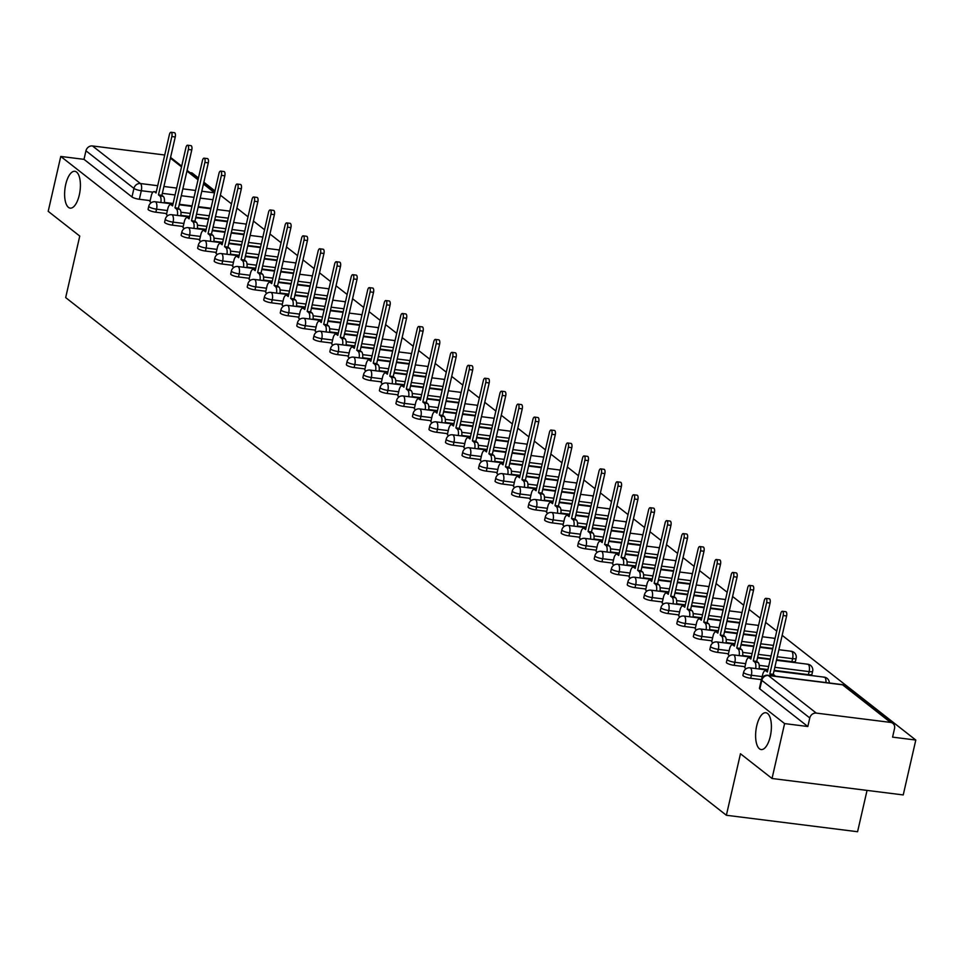 <?xml version="1.0" encoding="UTF-8"?>
<svg xmlns="http://www.w3.org/2000/svg" width="964" height="964" viewBox="0 0 964 964"><rect width="100%" height="100%" fill="white"/><g stroke="black" fill="none" stroke-linecap="round" stroke-linejoin="round"><path stroke-width="1.45" d="M756.728 725.832A18.557 7.604 97.2 0 1 765.814 712.733A18.557 7.604 97.2 0 1 770.284 736.448A18.557 7.604 97.2 0 1 761.199 749.558A18.557 7.604 97.2 0 1 756.728 725.832M65.733 184.401A18.557 7.604 97.2 0 1 74.818 171.303A18.557 7.604 97.2 0 1 79.289 195.029A18.557 7.604 97.2 0 1 70.203 208.128A18.557 7.604 97.2 0 1 65.733 184.401M742.919 675.33A5.796 1.265 12.9 0 0 743.316 675.969A5.796 1.265 12.9 0 0 750.691 678.282L751.378 675.246A5.796 1.265 -167.1 0 1 744.015 672.932A5.796 1.265 -167.1 0 1 743.606 672.294L742.919 675.33M726.386 662.376A5.796 1.265 12.9 0 0 726.796 663.015A5.796 1.265 12.9 0 0 734.158 665.341L734.857 662.304A5.796 1.265 -167.1 0 1 727.495 659.979A5.796 1.265 -167.1 0 1 727.085 659.352L726.386 662.376M709.866 649.435A5.796 1.265 12.9 0 0 710.275 650.073A5.796 1.265 12.9 0 0 717.638 652.387L718.337 649.35A5.796 1.265 -167.1 0 1 710.974 647.037A5.796 1.265 -167.1 0 1 710.564 646.398L709.866 649.435M693.345 636.493A5.796 1.265 12.9 0 0 693.755 637.12A5.796 1.265 12.9 0 0 701.117 639.445L701.816 636.409A5.796 1.265 -167.1 0 1 694.442 634.095A5.796 1.265 -167.1 0 1 694.044 633.456L693.345 636.493M676.824 623.539A5.796 1.265 12.9 0 0 677.222 624.178A5.796 1.265 12.9 0 0 684.597 626.492L685.284 623.467A5.796 1.265 -167.1 0 1 677.921 621.141A5.796 1.265 -167.1 0 1 677.523 620.503L676.824 623.539M660.304 610.598A5.796 1.265 12.9 0 0 660.702 611.236A5.796 1.265 12.9 0 0 668.076 613.55L668.763 610.513A5.796 1.265 -167.1 0 1 661.4 608.2A5.796 1.265 -167.1 0 1 660.991 607.561L660.304 610.598M643.783 597.644A5.796 1.265 12.9 0 0 644.181 598.283A5.796 1.265 12.9 0 0 651.544 600.608L652.242 597.572A5.796 1.265 -167.1 0 1 644.88 595.246A5.796 1.265 -167.1 0 1 644.47 594.619L643.783 597.644M627.251 584.702A5.796 1.265 12.9 0 0 627.66 585.341A5.796 1.265 12.9 0 0 635.023 587.654L635.722 584.618A5.796 1.265 -167.1 0 1 628.359 582.304A5.796 1.265 -167.1 0 1 627.95 581.666L627.251 584.702M610.73 571.76A5.796 1.265 12.9 0 0 611.14 572.387A5.796 1.265 12.9 0 0 618.502 574.713L619.201 571.676A5.796 1.265 -167.1 0 1 611.827 569.363A5.796 1.265 -167.1 0 1 611.429 568.724L610.73 571.76M594.21 558.807A5.796 1.265 12.9 0 0 594.619 559.445A5.796 1.265 12.9 0 0 601.982 561.759L602.681 558.734A5.796 1.265 -167.1 0 1 595.306 556.409A5.796 1.265 -167.1 0 1 594.909 555.77L594.21 558.807M577.689 545.865A5.796 1.265 12.9 0 0 578.087 546.504A5.796 1.265 12.9 0 0 585.461 548.817L586.148 545.781A5.796 1.265 -167.1 0 1 578.786 543.467A5.796 1.265 -167.1 0 1 578.376 542.828L577.689 545.865M561.168 532.923A5.796 1.265 12.9 0 0 561.566 533.55A5.796 1.265 12.9 0 0 568.929 535.876L569.628 532.839A5.796 1.265 -167.1 0 1 562.265 530.525A5.796 1.265 -167.1 0 1 561.855 529.887L561.168 532.923M544.636 519.97A5.796 1.265 12.9 0 0 545.046 520.608A5.796 1.265 12.9 0 0 552.408 522.922L553.107 519.885A5.796 1.265 -167.1 0 1 545.745 517.572A5.796 1.265 -167.1 0 1 545.335 516.933L544.636 519.97M528.115 507.028A5.796 1.265 12.9 0 0 528.525 507.667A5.796 1.265 12.9 0 0 535.888 509.98L536.587 506.944A5.796 1.265 -167.1 0 1 529.212 504.63A5.796 1.265 -167.1 0 1 528.814 503.991L528.115 507.028M511.595 494.074A5.796 1.265 12.9 0 0 512.005 494.713A5.796 1.265 12.9 0 0 519.367 497.038L520.066 494.002A5.796 1.265 -167.1 0 1 512.691 491.676A5.796 1.265 -167.1 0 1 512.294 491.05L511.595 494.074M495.074 481.132A5.796 1.265 12.9 0 0 495.472 481.771A5.796 1.265 12.9 0 0 502.847 484.085L503.533 481.048A5.796 1.265 -167.1 0 1 496.171 478.734A5.796 1.265 -167.1 0 1 495.773 478.096L495.074 481.132M478.554 468.191A5.796 1.265 12.9 0 0 478.951 468.817A5.796 1.265 12.9 0 0 486.326 471.143L487.013 468.106A5.796 1.265 -167.1 0 1 479.65 465.793A5.796 1.265 -167.1 0 1 479.241 465.154L478.554 468.191M462.021 455.237A5.796 1.265 12.9 0 0 462.431 455.876A5.796 1.265 12.9 0 0 469.793 458.189L470.492 455.165A5.796 1.265 -167.1 0 1 463.13 452.839A5.796 1.265 -167.1 0 1 462.72 452.2L462.021 455.237M445.501 442.295A5.796 1.265 12.9 0 0 445.91 442.934A5.796 1.265 12.9 0 0 453.273 445.248L453.972 442.211A5.796 1.265 -167.1 0 1 446.609 439.897A5.796 1.265 -167.1 0 1 446.199 439.259L445.501 442.295M428.98 429.342A5.796 1.265 12.9 0 0 429.39 429.98A5.796 1.265 12.9 0 0 436.752 432.306L437.451 429.269A5.796 1.265 -167.1 0 1 430.077 426.944A5.796 1.265 -167.1 0 1 429.679 426.317L428.98 429.342M412.459 416.4A5.796 1.265 12.9 0 0 412.857 417.038A5.796 1.265 12.9 0 0 420.232 419.352L420.919 416.315A5.796 1.265 -167.1 0 1 413.556 414.002A5.796 1.265 -167.1 0 1 413.158 413.363L412.459 416.4M395.939 403.458A5.796 1.265 12.9 0 0 396.337 404.085A5.796 1.265 12.9 0 0 403.711 406.41L404.398 403.374A5.796 1.265 -167.1 0 1 397.035 401.06A5.796 1.265 -167.1 0 1 396.626 400.422L395.939 403.458M379.418 390.504A5.796 1.265 12.9 0 0 379.816 391.143A5.796 1.265 12.9 0 0 387.179 393.457L387.877 390.432A5.796 1.265 -167.1 0 1 380.515 388.106A5.796 1.265 -167.1 0 1 380.105 387.468L379.418 390.504M362.886 377.563A5.796 1.265 12.9 0 0 363.295 378.201A5.796 1.265 12.9 0 0 370.658 380.515L371.357 377.478A5.796 1.265 -167.1 0 1 363.994 375.165A5.796 1.265 -167.1 0 1 363.585 374.526L362.886 377.563M346.365 364.621A5.796 1.265 12.9 0 0 346.775 365.248A5.796 1.265 12.9 0 0 354.137 367.573L354.836 364.537A5.796 1.265 -167.1 0 1 347.462 362.211A5.796 1.265 -167.1 0 1 347.064 361.584L346.365 364.621M329.845 351.667A5.796 1.265 12.9 0 0 330.254 352.306A5.796 1.265 12.9 0 0 337.617 354.619L338.316 351.583A5.796 1.265 -167.1 0 1 330.941 349.269A5.796 1.265 -167.1 0 1 330.544 348.631L329.845 351.667M313.324 338.726A5.796 1.265 12.9 0 0 313.722 339.364A5.796 1.265 12.9 0 0 321.096 341.678L321.783 338.641A5.796 1.265 -167.1 0 1 314.421 336.328A5.796 1.265 -167.1 0 1 314.011 335.689L313.324 338.726M296.804 325.772A5.796 1.265 12.9 0 0 297.201 326.41A5.796 1.265 12.9 0 0 304.564 328.736L305.263 325.699A5.796 1.265 -167.1 0 1 297.9 323.374A5.796 1.265 -167.1 0 1 297.49 322.747L296.804 325.772M280.271 312.83A5.796 1.265 12.9 0 0 280.681 313.469A5.796 1.265 12.9 0 0 288.043 315.782L288.742 312.746A5.796 1.265 -167.1 0 1 281.38 310.432A5.796 1.265 -167.1 0 1 280.97 309.793L280.271 312.83M263.75 299.888A5.796 1.265 12.9 0 0 264.16 300.515A5.796 1.265 12.9 0 0 271.523 302.841L272.222 299.804A5.796 1.265 -167.1 0 1 264.847 297.49A5.796 1.265 -167.1 0 1 264.449 296.852L263.75 299.888M247.23 286.935A5.796 1.265 12.9 0 0 247.64 287.573A5.796 1.265 12.9 0 0 255.002 289.887L255.701 286.862A5.796 1.265 -167.1 0 1 248.326 284.537A5.796 1.265 -167.1 0 1 247.929 283.898L247.23 286.935M230.709 273.993A5.796 1.265 12.9 0 0 231.107 274.632A5.796 1.265 12.9 0 0 238.482 276.945L239.168 273.909A5.796 1.265 -167.1 0 1 231.806 271.595A5.796 1.265 -167.1 0 1 231.408 270.956L230.709 273.993M214.189 261.039A5.796 1.265 12.9 0 0 214.586 261.678A5.796 1.265 12.9 0 0 221.961 264.003L222.648 260.967A5.796 1.265 -167.1 0 1 215.285 258.641A5.796 1.265 -167.1 0 1 214.876 258.015L214.189 261.039M197.656 248.097A5.796 1.265 12.9 0 0 198.066 248.736A5.796 1.265 12.9 0 0 205.428 251.05L206.127 248.013A5.796 1.265 -167.1 0 1 198.765 245.7A5.796 1.265 -167.1 0 1 198.355 245.061L197.656 248.097M181.136 235.156A5.796 1.265 12.9 0 0 181.545 235.782A5.796 1.265 12.9 0 0 188.908 238.108L189.607 235.071A5.796 1.265 -167.1 0 1 182.244 232.758A5.796 1.265 -167.1 0 1 181.835 232.119L181.136 235.156M164.615 222.202A5.796 1.265 12.9 0 0 165.025 222.841A5.796 1.265 12.9 0 0 172.387 225.154L173.086 222.13A5.796 1.265 -167.1 0 1 165.712 219.804A5.796 1.265 -167.1 0 1 165.314 219.165L164.615 222.202M148.095 209.26A5.796 1.265 12.9 0 0 148.492 209.899A5.796 1.265 12.9 0 0 155.867 212.213L156.554 209.176A5.796 1.265 -167.1 0 1 149.191 206.862A5.796 1.265 -167.1 0 1 148.793 206.224L148.095 209.26M772.031 778.49L740.46 753.752L726.374 815.267L65.672 297.587L79.759 236.072L48.2 211.333L60.768 156.445L784.6 723.59L772.031 778.49L903.232 794.939L915.8 740.051L782.166 635.336M776.743 631.095L765.633 622.395M760.222 618.153L749.112 609.441M743.702 605.199L732.592 596.499M727.181 592.258L716.071 583.557M710.661 579.316L699.551 570.604M694.14 566.362L683.018 557.662M677.608 553.42L666.498 544.708M661.087 540.479L649.977 531.767M644.567 527.525L633.456 518.825M628.046 514.583L616.936 505.871M611.525 501.629L600.403 492.929M594.993 488.688L583.883 479.976M578.472 475.746L567.362 467.034M561.952 462.792L550.842 454.092M545.431 449.851L534.321 441.138M528.911 436.897L517.801 428.197M512.378 423.955L501.268 415.255M495.858 411.013L484.747 402.301M479.337 398.06L468.227 389.36M462.816 385.118L451.706 376.406M446.296 372.176L435.186 363.464M429.775 359.223L418.653 350.522M413.243 346.281L402.133 337.569M396.722 333.327L385.612 324.627M380.202 320.385L369.092 311.673M363.681 307.444L352.571 298.732M347.161 294.49L336.038 285.79M330.628 281.548L319.518 272.836M314.107 268.595L302.997 259.894M297.587 255.653L286.477 246.953M281.066 242.711L269.956 233.999M264.546 229.757L253.436 221.057M248.013 216.816L236.903 208.103M231.493 203.862L220.382 195.162M214.972 190.92L203.862 182.22M198.451 177.978L191.969 172.905L190.029 172.652M867.046 790.408L857.574 831.727L726.374 815.267M915.8 740.051L892.58 737.135L894.532 728.591A5.796 5.133 128.1 0 0 892.869 723.361A5.796 5.133 128.1 0 0 890.555 722.41L816.291 713.095A5.796 5.133 128.1 0 0 809.784 717.951L761.801 680.355A5.796 1.265 -167.1 0 1 761.391 679.716L759.439 688.272A5.796 1.265 -167.1 0 0 759.837 688.911L761.801 680.355A5.796 5.133 128.1 0 1 768.308 675.499L816.291 713.095M784.6 723.59L807.82 726.507L809.784 717.951M211.008 208.26L198.259 206.657M192.065 205.886L179.316 204.284M173.11 203.5L164.338 202.404M150.167 200.62L139.346 199.271L141.298 190.715A5.796 1.265 -167.1 0 1 133.936 188.402L85.953 150.806A5.796 5.133 -51.9 0 1 92.46 145.95L164.736 155.011M85.953 150.806L84.001 159.349L60.768 156.445M166.483 214.454L167.736 215.647M183.003 227.396L184.257 228.589M199.536 240.349L200.789 241.542M216.057 253.291L217.31 254.484M232.577 266.233L233.83 267.426M249.098 279.186L250.351 280.379M265.618 292.128L266.871 293.321M282.151 305.082L283.404 306.275M298.671 318.024L299.925 319.217M315.192 330.965L316.445 332.158M331.712 343.919L332.966 345.112M348.233 356.861L349.486 358.054M364.754 369.802L366.007 371.007M381.286 382.756L382.539 383.949M397.807 395.698L399.06 396.891M414.327 408.652L415.58 409.845M430.848 421.593L432.101 422.786M447.368 434.535L448.622 435.728M463.901 447.489L465.154 448.682M480.421 460.431L481.675 461.623M496.942 473.384L498.195 474.577M513.463 486.326L514.716 487.519M529.983 499.268L531.236 500.461M546.516 512.221L547.769 513.414M563.036 525.163L564.289 526.356M579.557 538.105L580.81 539.31M596.077 551.059L597.331 552.252M612.598 564L613.851 565.193M629.118 576.954L630.372 578.147M645.651 589.896L646.904 591.089M662.172 602.837L663.425 604.042M678.692 615.791L679.945 616.984M695.213 628.733L696.466 629.926M711.733 641.687L712.986 642.88M728.266 654.628L729.519 655.821M744.786 667.57L746.04 668.763M761.415 679.632L750.691 678.282M808.422 674.655L809.121 671.619A5.796 1.265 -167.1 0 0 812.652 671.257L811.953 674.282A5.796 1.265 12.9 0 1 808.422 674.655L774.14 670.354M767.934 669.57L759.15 668.474M744.991 666.69L734.158 665.341M791.902 661.702L792.589 658.665A5.796 1.265 -167.1 0 0 796.131 658.304L795.433 661.34A5.796 1.265 12.9 0 1 791.902 661.702L776.562 659.786M770.356 659.002L757.62 657.4M751.414 656.629L742.629 655.52M728.459 653.749L717.638 652.387M772.779 648.435L760.042 646.832M753.836 646.061L741.099 644.458M734.893 643.675L726.109 642.578M711.938 640.795L701.117 639.445M756.258 635.481L743.521 633.89M737.315 633.107L724.579 631.516M718.373 630.733L709.588 629.637M695.418 627.853L684.597 626.492M739.737 622.539L726.989 620.937M720.795 620.165L708.046 618.563M701.84 617.791L693.068 616.683M678.897 614.912L668.076 613.55M723.205 609.597L710.468 607.995M704.262 607.212L691.525 605.621M685.32 604.838L676.535 603.741M662.376 601.958L651.544 600.608M706.684 596.644L693.947 595.053M687.742 594.27L675.005 592.667M668.799 591.896L660.015 590.787M645.844 589.016L635.023 587.654M690.164 583.702L677.427 582.099M671.221 581.328L658.484 579.726M652.279 578.942L643.494 577.846M629.323 576.074L618.502 574.713M673.643 570.76L660.906 569.158M654.701 568.374L641.964 566.784M635.758 566.001L626.974 564.904M612.803 563.121L601.982 561.759M657.123 557.807L644.374 556.216M638.18 555.433L625.431 553.83M619.237 553.059L610.453 551.95M596.282 550.179L585.461 548.817M640.59 544.865L627.853 543.262M621.647 542.491L608.911 540.888M602.705 540.105L593.92 539.009M579.762 537.225L568.929 535.876M624.07 531.911L611.333 530.321M605.127 529.537L592.39 527.947M586.184 527.163L577.4 526.055M563.229 524.283L552.408 522.922M607.549 518.969L594.812 517.367M588.606 516.596L575.87 514.993M569.664 514.222L560.879 513.113M546.709 511.342L535.888 509.98M591.028 506.028L578.292 504.425M572.086 503.642L559.349 502.051M553.143 501.268L544.359 500.171M530.188 498.388L519.367 497.038M574.508 493.074L561.771 491.483M555.565 490.7L542.816 489.097M536.623 488.326L527.838 487.218M513.667 485.446L502.847 484.085M557.987 480.132L545.238 478.53M539.033 477.758L526.296 476.156M520.09 475.373L511.306 474.276M497.147 472.493L486.326 471.143M541.455 467.178L528.718 465.588M522.512 464.805L509.775 463.214M503.57 462.431L494.785 461.334M480.626 459.551L469.793 458.189M524.934 454.237L512.197 452.634M505.992 451.863L493.255 450.26M487.049 449.489L478.264 448.381M464.094 446.609L453.273 445.248M508.414 441.295L495.677 439.692M489.471 438.909L476.734 437.319M470.528 436.535L461.744 435.439M447.573 433.655L436.752 432.306M491.893 428.341L479.156 426.751M472.95 425.968L460.202 424.365M454.008 423.594L445.223 422.485M431.053 420.714L420.232 419.352M475.373 415.4L462.624 413.797M456.43 413.026L443.681 411.423M437.475 410.64L428.703 409.543M414.532 407.772L403.711 406.41M458.84 402.458L446.103 400.855M439.897 400.072L427.16 398.481M420.955 397.698L412.17 396.602M398.012 394.818L387.179 393.457M442.319 389.504L429.583 387.902M423.377 387.13L410.64 385.528M404.434 384.757L395.65 383.648M381.479 381.877L370.658 380.515M425.799 376.562L413.062 374.96M406.856 374.189L394.119 372.586M387.914 371.803L379.129 370.706M364.958 368.923L354.137 367.573M409.278 363.609L396.541 362.018M390.336 361.235L377.599 359.644M371.393 358.861L362.609 357.752M348.438 355.981L337.617 354.619M392.758 350.667L380.009 349.064M373.815 348.293L361.066 346.691M354.873 345.919L346.088 344.811M331.917 343.039L321.096 341.678M376.225 337.725L363.488 336.123M357.283 335.339L344.546 333.749M338.34 332.966L329.555 331.869M315.397 330.086L304.564 328.736M359.705 324.772L346.968 323.181M340.762 322.398L328.025 320.795M321.819 320.024L313.035 318.915M298.864 317.144L288.043 315.782M343.184 311.83L330.447 310.227M324.241 309.456L311.505 307.853M305.299 307.07L296.514 305.974M282.344 304.19L271.523 302.841M326.663 298.876L313.927 297.286M307.721 296.502L294.984 294.912M288.778 294.128L279.994 293.032M265.823 291.248L255.002 289.887M310.143 285.934L297.406 284.332M291.2 283.561L278.451 281.958M272.258 281.187L263.473 280.078M249.302 278.307L238.482 276.945M293.622 272.993L280.873 271.39M274.668 270.607L261.931 269.016M255.725 268.233L246.941 267.136M232.782 265.353L221.961 264.003M277.09 260.039L264.353 258.448M258.147 257.665L245.41 256.062M239.205 255.291L230.42 254.183M216.261 252.411L205.428 251.05M260.569 247.097L247.832 245.495M241.627 244.723L228.89 243.121M222.684 242.338L213.9 241.241M199.729 239.47L188.908 238.108M244.049 234.144L231.312 232.553M225.106 231.77L212.369 230.179M206.163 229.396L197.379 228.299M183.208 226.516L172.387 225.154M227.528 221.202L214.791 219.599M208.585 218.828L195.837 217.225M189.643 216.454L180.858 215.346M166.688 213.574L155.867 212.213M149.962 201.5L151.215 202.705M807.82 726.507L759.837 688.911M84.001 159.349L131.972 196.945A5.796 1.265 12.9 0 0 139.346 199.271M160.843 202.476A5.796 2.374 -82.8 0 0 159.855 195.957L158.482 194.873L161.892 195.306L163.265 196.379A5.796 2.374 97.2 0 1 164.254 202.91M158.482 194.873L171.833 136.539A3.338 1.362 -82.8 0 0 171.038 132.273L174.448 132.695A3.338 1.362 97.2 0 1 175.255 136.96L161.892 195.306M171.038 132.273A3.338 1.362 -82.8 0 0 169.399 134.623L156.035 192.969L154.662 191.884A5.796 2.374 -82.8 0 0 154.12 191.655A5.796 2.374 -82.8 0 0 151.288 195.752L149.926 201.681M177.364 215.43A5.796 2.374 -82.8 0 0 176.376 208.899L175.002 207.826L178.412 208.248L179.786 209.333A5.796 2.374 97.2 0 1 180.774 215.852M175.002 207.826L188.366 149.48A3.338 1.362 -82.8 0 0 187.558 145.215L190.968 145.648A3.338 1.362 97.2 0 1 191.776 149.914L178.412 208.248M187.558 145.215A3.338 1.362 -82.8 0 0 185.932 147.576L172.568 205.91L171.182 204.838A5.796 2.374 -82.8 0 0 170.64 204.597A5.796 2.374 -82.8 0 0 167.808 208.694L166.447 214.635M193.885 228.372A5.796 2.374 -82.8 0 0 192.896 221.853L191.523 220.768L194.933 221.202L196.307 222.274A5.796 2.374 97.2 0 1 197.295 228.793M191.523 220.768L204.886 162.422A3.338 1.362 -82.8 0 0 204.079 158.168L207.489 158.59A3.338 1.362 97.2 0 1 208.296 162.856L194.933 221.202M204.079 158.168A3.338 1.362 -82.8 0 0 202.452 160.518L189.089 218.864L187.715 217.78A5.796 2.374 -82.8 0 0 187.173 217.551A5.796 2.374 -82.8 0 0 184.329 221.636L182.967 227.576M210.405 241.313A5.796 2.374 -82.8 0 0 209.417 234.794L208.043 233.722L211.453 234.144L212.839 235.228A5.796 2.374 97.2 0 1 213.815 241.747M208.043 233.722L221.407 175.376A3.338 1.362 -82.8 0 0 220.599 171.11L224.022 171.544A3.338 1.362 97.2 0 1 224.817 175.797L211.453 234.144M220.599 171.11A3.338 1.362 -82.8 0 0 218.973 173.46L205.609 231.806L204.235 230.733A5.796 2.374 -82.8 0 0 203.693 230.492A5.796 2.374 -82.8 0 0 200.849 234.589L199.488 240.53M226.938 254.267A5.796 2.374 -82.8 0 0 225.95 247.736L224.564 246.663L227.974 247.085L229.36 248.17A5.796 2.374 97.2 0 1 230.348 254.689M224.564 246.663L237.927 188.317A3.338 1.362 -82.8 0 0 237.132 184.052L240.542 184.486A3.338 1.362 97.2 0 1 241.337 188.751L227.974 247.085M237.132 184.052A3.338 1.362 -82.8 0 0 235.493 186.413L222.13 244.748L220.756 243.675A5.796 2.374 -82.8 0 0 220.214 243.434A5.796 2.374 -82.8 0 0 217.37 247.531L216.008 253.472M243.458 267.209A5.796 2.374 -82.8 0 0 242.47 260.69L241.096 259.605L244.507 260.039L245.88 261.111A5.796 2.374 97.2 0 1 246.868 267.643M241.096 259.605L254.448 201.271A3.338 1.362 -82.8 0 0 253.653 197.005L257.063 197.427A3.338 1.362 97.2 0 1 257.87 201.693L244.507 260.039M253.653 197.005A3.338 1.362 -82.8 0 0 252.014 199.355L238.65 257.701L237.277 256.617A5.796 2.374 -82.8 0 0 236.734 256.388A5.796 2.374 -82.8 0 0 233.891 260.473L232.541 266.413M259.979 280.15A5.796 2.374 -82.8 0 0 258.991 273.631L257.617 272.559L261.027 272.981L262.401 274.065A5.796 2.374 97.2 0 1 263.389 280.584M257.617 272.559L270.98 214.213A3.338 1.362 -82.8 0 0 270.173 209.947L273.583 210.381A3.338 1.362 97.2 0 1 274.391 214.635L261.027 272.981M270.173 209.947A3.338 1.362 -82.8 0 0 268.534 212.309L255.183 270.643L253.797 269.571A5.796 2.374 -82.8 0 0 253.255 269.33A5.796 2.374 -82.8 0 0 250.423 273.427L249.061 279.367M276.499 293.104A5.796 2.374 -82.8 0 0 275.511 286.585L274.137 285.501L277.548 285.934L278.921 287.007A5.796 2.374 97.2 0 1 279.909 293.526M274.137 285.501L287.501 227.155A3.338 1.362 -82.8 0 0 286.694 222.901L290.104 223.323A3.338 1.362 97.2 0 1 290.911 227.588L277.548 285.934M286.694 222.901A3.338 1.362 -82.8 0 0 285.067 225.251L271.703 283.597L270.318 282.512A5.796 2.374 -82.8 0 0 269.787 282.271A5.796 2.374 -82.8 0 0 266.944 286.368L265.582 292.309M293.02 306.046A5.796 2.374 -82.8 0 0 292.032 299.527L290.658 298.442L294.068 298.876L295.442 299.949A5.796 2.374 97.2 0 1 296.43 306.48M290.658 298.442L304.022 240.108A3.338 1.362 -82.8 0 0 303.214 235.843L306.624 236.276A3.338 1.362 97.2 0 1 307.432 240.53L294.068 298.876M303.214 235.843A3.338 1.362 -82.8 0 0 301.587 238.192L288.224 296.538L286.85 295.466A5.796 2.374 -82.8 0 0 286.308 295.225A5.796 2.374 -82.8 0 0 283.464 299.322L282.103 305.251M309.552 319A5.796 2.374 -82.8 0 0 308.564 312.469L307.179 311.396L310.589 311.818L311.974 312.902A5.796 2.374 97.2 0 1 312.963 319.421M307.179 311.396L320.542 253.05A3.338 1.362 -82.8 0 0 319.747 248.784L323.157 249.218A3.338 1.362 97.2 0 1 323.952 253.484L310.589 311.818M319.747 248.784A3.338 1.362 -82.8 0 0 318.108 251.146L304.745 309.48L303.371 308.408A5.796 2.374 -82.8 0 0 302.829 308.167A5.796 2.374 -82.8 0 0 299.985 312.264L298.623 318.204M326.073 331.941A5.796 2.374 -82.8 0 0 325.085 325.422L323.699 324.338L327.121 324.772L328.495 325.844A5.796 2.374 97.2 0 1 329.483 332.375M323.699 324.338L337.063 266.004A3.338 1.362 -82.8 0 0 336.267 261.738L339.677 262.16A3.338 1.362 97.2 0 1 340.473 266.425L327.121 324.772M336.267 261.738A3.338 1.362 -82.8 0 0 334.629 264.088L321.265 322.434L319.891 321.349A5.796 2.374 -82.8 0 0 319.349 321.12A5.796 2.374 -82.8 0 0 316.505 325.205L315.156 331.146M342.594 344.883A5.796 2.374 -82.8 0 0 341.605 338.364L340.232 337.292L343.642 337.713L345.016 338.798A5.796 2.374 97.2 0 1 346.004 345.317M340.232 337.292L353.595 278.945A3.338 1.362 -82.8 0 0 352.788 274.68L356.198 275.114A3.338 1.362 97.2 0 1 357.005 279.367L343.642 337.713M352.788 274.68A3.338 1.362 -82.8 0 0 351.149 277.03L337.786 335.376L336.412 334.303A5.796 2.374 -82.8 0 0 335.87 334.062A5.796 2.374 -82.8 0 0 333.038 338.159L331.676 344.1M359.114 357.837A5.796 2.374 -82.8 0 0 358.126 351.318L356.752 350.233L360.162 350.655L361.536 351.74A5.796 2.374 97.2 0 1 362.524 358.259M356.752 350.233L370.116 291.887A3.338 1.362 -82.8 0 0 369.308 287.634L372.719 288.055A3.338 1.362 97.2 0 1 373.526 292.321L360.162 350.655M369.308 287.634A3.338 1.362 -82.8 0 0 367.682 289.983L354.318 348.329L352.932 347.245A5.796 2.374 -82.8 0 0 352.39 347.004A5.796 2.374 -82.8 0 0 349.558 351.101L348.197 357.042M375.635 370.779A5.796 2.374 -82.8 0 0 374.647 364.259L373.273 363.175L376.683 363.609L378.057 364.681A5.796 2.374 97.2 0 1 379.045 371.212M373.273 363.175L386.636 304.841A3.338 1.362 -82.8 0 0 385.829 300.575L389.239 300.997A3.338 1.362 97.2 0 1 390.046 305.263L376.683 363.609M385.829 300.575A3.338 1.362 -82.8 0 0 384.202 302.925L370.839 361.271L369.465 360.187A5.796 2.374 -82.8 0 0 368.923 359.958A5.796 2.374 -82.8 0 0 366.079 364.055L364.717 369.983M392.155 383.732A5.796 2.374 -82.8 0 0 391.167 377.201L389.793 376.129L393.204 376.55L394.589 377.635A5.796 2.374 97.2 0 1 395.577 384.154M389.793 376.129L403.157 317.783A3.338 1.362 -82.8 0 0 402.349 313.517L405.772 313.951A3.338 1.362 97.2 0 1 406.567 318.216L393.204 376.55M402.349 313.517A3.338 1.362 -82.8 0 0 400.723 315.879L387.359 374.213L385.986 373.14A5.796 2.374 -82.8 0 0 385.443 372.899A5.796 2.374 -82.8 0 0 382.6 376.996L381.238 382.937M408.688 396.674A5.796 2.374 -82.8 0 0 407.7 390.155L406.314 389.07L409.724 389.504L411.11 390.577A5.796 2.374 97.2 0 1 412.098 397.096M406.314 389.07L419.677 330.724A3.338 1.362 -82.8 0 0 418.882 326.471L422.292 326.892A3.338 1.362 97.2 0 1 423.088 331.158L409.724 389.504M418.882 326.471A3.338 1.362 -82.8 0 0 417.243 328.82L403.88 387.167L402.506 386.082A5.796 2.374 -82.8 0 0 401.964 385.853A5.796 2.374 -82.8 0 0 399.12 389.938L397.758 395.879M425.208 409.616A5.796 2.374 -82.8 0 0 424.22 403.097L422.847 402.024L426.257 402.446L427.63 403.53A5.796 2.374 97.2 0 1 428.618 410.049M422.847 402.024L436.198 343.678A3.338 1.362 -82.8 0 0 435.403 339.412L438.813 339.846A3.338 1.362 97.2 0 1 439.62 344.1L426.257 402.446M435.403 339.412A3.338 1.362 -82.8 0 0 433.764 341.762L420.4 400.108L419.027 399.036A5.796 2.374 -82.8 0 0 418.484 398.795A5.796 2.374 -82.8 0 0 415.653 402.892L414.291 408.832M441.729 422.569A5.796 2.374 -82.8 0 0 440.741 416.038L439.367 414.966L442.777 415.388L444.151 416.472A5.796 2.374 97.2 0 1 445.139 422.991M439.367 414.966L452.731 356.62A3.338 1.362 -82.8 0 0 451.923 352.354L455.333 352.788A3.338 1.362 97.2 0 1 456.141 357.054L442.777 415.388M451.923 352.354A3.338 1.362 -82.8 0 0 450.296 354.716L436.933 413.062L435.547 411.977A5.796 2.374 -82.8 0 0 435.005 411.736A5.796 2.374 -82.8 0 0 432.173 415.833L430.812 421.774M458.249 435.511A5.796 2.374 -82.8 0 0 457.261 428.992L455.888 427.908L459.298 428.341L460.672 429.414A5.796 2.374 97.2 0 1 461.66 435.945M455.888 427.908L469.251 369.574A3.338 1.362 -82.8 0 0 468.444 365.308L471.854 365.73A3.338 1.362 97.2 0 1 472.661 369.995L459.298 428.341M468.444 365.308A3.338 1.362 -82.8 0 0 466.817 367.658L453.454 426.004L452.08 424.919A5.796 2.374 -82.8 0 0 451.538 424.69A5.796 2.374 -82.8 0 0 448.694 428.775L447.332 434.716M474.77 448.453A5.796 2.374 -82.8 0 0 473.782 441.934L472.408 440.861L475.818 441.283L477.204 442.368A5.796 2.374 97.2 0 1 478.18 448.887M472.408 440.861L485.772 382.515A3.338 1.362 -82.8 0 0 484.964 378.25L488.387 378.683A3.338 1.362 97.2 0 1 489.182 382.937L475.818 441.283M484.964 378.25A3.338 1.362 -82.8 0 0 483.338 380.611L469.974 438.945L468.6 437.873A5.796 2.374 -82.8 0 0 468.058 437.632A5.796 2.374 -82.8 0 0 465.214 441.729L463.853 447.67M491.303 461.407A5.796 2.374 -82.8 0 0 490.315 454.888L488.929 453.803L492.339 454.237L493.725 455.309A5.796 2.374 97.2 0 1 494.713 461.828M488.929 453.803L502.292 395.457A3.338 1.362 -82.8 0 0 501.497 391.203L504.907 391.625A3.338 1.362 97.2 0 1 505.702 395.891L492.339 454.237M501.497 391.203A3.338 1.362 -82.8 0 0 499.858 393.553L486.495 451.899L485.121 450.815A5.796 2.374 -82.8 0 0 484.579 450.574A5.796 2.374 -82.8 0 0 481.735 454.671L480.373 460.611M507.823 474.348A5.796 2.374 -82.8 0 0 506.835 467.829L505.461 466.745L508.872 467.178L510.245 468.263A5.796 2.374 97.2 0 1 511.233 474.782M505.461 466.745L518.813 408.411A3.338 1.362 -82.8 0 0 518.017 404.145L521.428 404.579A3.338 1.362 97.2 0 1 522.235 408.832L508.872 467.178M518.017 404.145A3.338 1.362 -82.8 0 0 516.379 406.495L503.015 464.841L501.642 463.768A5.796 2.374 -82.8 0 0 501.099 463.527A5.796 2.374 -82.8 0 0 498.255 467.624L496.906 473.565M524.344 487.302A5.796 2.374 -82.8 0 0 523.356 480.771L521.982 479.698L525.392 480.12L526.766 481.205A5.796 2.374 97.2 0 1 527.754 487.724M521.982 479.698L535.345 421.352A3.338 1.362 -82.8 0 0 534.538 417.087L537.948 417.52A3.338 1.362 97.2 0 1 538.756 421.786L525.392 480.12M534.538 417.087A3.338 1.362 -82.8 0 0 532.899 419.448L519.548 477.783L518.162 476.71A5.796 2.374 -82.8 0 0 517.62 476.469A5.796 2.374 -82.8 0 0 514.788 480.566L513.426 486.507M540.864 500.244A5.796 2.374 -82.8 0 0 539.876 493.725L538.502 492.64L541.913 493.074L543.286 494.146A5.796 2.374 97.2 0 1 544.274 500.678M538.502 492.64L551.866 434.306A3.338 1.362 -82.8 0 0 551.059 430.04L554.469 430.462A3.338 1.362 97.2 0 1 555.276 434.728L541.913 493.074M551.059 430.04A3.338 1.362 -82.8 0 0 549.432 432.39L536.068 490.736L534.683 489.652A5.796 2.374 -82.8 0 0 534.152 489.423A5.796 2.374 -82.8 0 0 531.309 493.508L529.947 499.448M557.385 513.185A5.796 2.374 -82.8 0 0 556.397 506.666L555.023 505.594L558.433 506.016L559.807 507.1A5.796 2.374 97.2 0 1 560.795 513.619M555.023 505.594L568.386 447.248A3.338 1.362 -82.8 0 0 567.579 442.982L570.989 443.416A3.338 1.362 97.2 0 1 571.797 447.67L558.433 506.016M567.579 442.982A3.338 1.362 -82.8 0 0 565.952 445.344L552.589 503.678L551.215 502.606A5.796 2.374 -82.8 0 0 550.673 502.365A5.796 2.374 -82.8 0 0 547.829 506.462L546.468 512.402M573.917 526.139A5.796 2.374 -82.8 0 0 572.929 519.62L571.544 518.536L574.954 518.969L576.339 520.042A5.796 2.374 97.2 0 1 577.328 526.561M571.544 518.536L584.907 460.19A3.338 1.362 -82.8 0 0 584.112 455.936L587.522 456.358A3.338 1.362 97.2 0 1 588.317 460.623L574.954 518.969M584.112 455.936A3.338 1.362 -82.8 0 0 582.473 458.286L569.109 516.632L567.736 515.547A5.796 2.374 -82.8 0 0 567.193 515.306A5.796 2.374 -82.8 0 0 564.35 519.403L562.988 525.344M590.438 539.081A5.796 2.374 -82.8 0 0 589.45 532.562L588.064 531.477L591.486 531.911L592.86 532.984A5.796 2.374 97.2 0 1 593.848 539.515M588.064 531.477L601.428 473.143A3.338 1.362 -82.8 0 0 600.632 468.878L604.042 469.299A3.338 1.362 97.2 0 1 604.838 473.565L591.486 531.911M600.632 468.878A3.338 1.362 -82.8 0 0 598.993 471.227L585.63 529.573L584.256 528.489A5.796 2.374 -82.8 0 0 583.714 528.26A5.796 2.374 -82.8 0 0 580.87 532.357L579.521 538.286M606.959 552.035A5.796 2.374 -82.8 0 0 605.97 545.504L604.597 544.431L608.007 544.853L609.381 545.937A5.796 2.374 97.2 0 1 610.369 552.456M604.597 544.431L617.96 486.085A3.338 1.362 -82.8 0 0 617.153 481.819L620.563 482.253A3.338 1.362 97.2 0 1 621.37 486.519L608.007 544.853M617.153 481.819A3.338 1.362 -82.8 0 0 615.514 484.181L602.163 542.515L600.777 541.443A5.796 2.374 -82.8 0 0 600.235 541.202A5.796 2.374 -82.8 0 0 597.403 545.299L596.041 551.239M623.479 564.976A5.796 2.374 -82.8 0 0 622.491 558.457L621.117 557.373L624.527 557.807L625.901 558.879A5.796 2.374 97.2 0 1 626.889 565.398M621.117 557.373L634.481 499.027A3.338 1.362 -82.8 0 0 633.673 494.773L637.084 495.195A3.338 1.362 97.2 0 1 637.891 499.46L624.527 557.807M633.673 494.773A3.338 1.362 -82.8 0 0 632.047 497.123L618.683 555.469L617.297 554.384A5.796 2.374 -82.8 0 0 616.755 554.155A5.796 2.374 -82.8 0 0 613.923 558.24L612.562 564.181M640 577.918A5.796 2.374 -82.8 0 0 639.011 571.399L637.638 570.327L641.048 570.748L642.422 571.833A5.796 2.374 97.2 0 1 643.41 578.352M637.638 570.327L651.001 511.98A3.338 1.362 -82.8 0 0 650.194 507.715L653.604 508.149A3.338 1.362 97.2 0 1 654.411 512.402L641.048 570.748M650.194 507.715A3.338 1.362 -82.8 0 0 648.567 510.064L635.204 568.411L633.83 567.338A5.796 2.374 -82.8 0 0 633.288 567.097A5.796 2.374 -82.8 0 0 630.444 571.194L629.082 577.135M656.52 590.872A5.796 2.374 -82.8 0 0 655.532 584.341L654.158 583.268L657.569 583.69L658.954 584.774A5.796 2.374 97.2 0 1 659.942 591.293M654.158 583.268L667.522 524.922A3.338 1.362 -82.8 0 0 666.714 520.656L670.137 521.09A3.338 1.362 97.2 0 1 670.932 525.356L657.569 583.69M666.714 520.656A3.338 1.362 -82.8 0 0 665.088 523.018L651.724 581.364L650.351 580.28A5.796 2.374 -82.8 0 0 649.808 580.039A5.796 2.374 -82.8 0 0 646.965 584.136L645.603 590.076M673.053 603.813A5.796 2.374 -82.8 0 0 672.065 597.294L670.679 596.21L674.101 596.644L675.475 597.716A5.796 2.374 97.2 0 1 676.463 604.247M670.679 596.21L684.042 537.876A3.338 1.362 -82.8 0 0 683.247 533.61L686.657 534.032A3.338 1.362 97.2 0 1 687.452 538.298L674.101 596.644M683.247 533.61A3.338 1.362 -82.8 0 0 681.608 535.96L668.245 594.306L666.871 593.222A5.796 2.374 -82.8 0 0 666.329 592.993A5.796 2.374 -82.8 0 0 663.485 597.077L662.123 603.018M689.573 616.755A5.796 2.374 -82.8 0 0 688.585 610.236L687.212 609.164L690.622 609.585L691.995 610.67A5.796 2.374 97.2 0 1 692.983 617.189M687.212 609.164L700.563 550.818A3.338 1.362 -82.8 0 0 699.768 546.552L703.178 546.986A3.338 1.362 97.2 0 1 703.985 551.251L690.622 609.585M699.768 546.552A3.338 1.362 -82.8 0 0 698.129 548.914L684.765 607.248L683.392 606.175A5.796 2.374 -82.8 0 0 682.849 605.934A5.796 2.374 -82.8 0 0 680.018 610.031L678.656 615.972M706.094 629.709A5.796 2.374 -82.8 0 0 705.106 623.19L703.732 622.105L707.142 622.539L708.516 623.612A5.796 2.374 97.2 0 1 709.504 630.131M703.732 622.105L717.096 563.759A3.338 1.362 -82.8 0 0 716.288 559.506L719.698 559.927A3.338 1.362 97.2 0 1 720.506 564.193L707.142 622.539M716.288 559.506A3.338 1.362 -82.8 0 0 714.661 561.855L701.298 620.201L699.912 619.117A5.796 2.374 -82.8 0 0 699.37 618.888A5.796 2.374 -82.8 0 0 696.538 622.973L695.177 628.914M722.614 642.651A5.796 2.374 -82.8 0 0 721.626 636.132L720.253 635.047L723.663 635.481L725.036 636.565A5.796 2.374 97.2 0 1 726.025 643.084M720.253 635.047L733.616 576.713A3.338 1.362 -82.8 0 0 732.809 572.447L736.219 572.881A3.338 1.362 97.2 0 1 737.026 577.135L723.663 635.481M732.809 572.447A3.338 1.362 -82.8 0 0 731.182 574.797L717.819 633.143L716.445 632.071A5.796 2.374 -82.8 0 0 715.903 631.83A5.796 2.374 -82.8 0 0 713.059 635.927L711.697 641.867M739.135 655.604A5.796 2.374 -82.8 0 0 738.147 649.073L736.773 648.001L740.183 648.423L741.569 649.507A5.796 2.374 97.2 0 1 742.545 656.026M736.773 648.001L750.137 589.655A3.338 1.362 -82.8 0 0 749.329 585.389L752.751 585.823A3.338 1.362 97.2 0 1 753.547 590.089L740.183 648.423M749.329 585.389A3.338 1.362 -82.8 0 0 747.703 587.751L734.339 646.085L732.965 645.012A5.796 2.374 -82.8 0 0 732.423 644.771A5.796 2.374 -82.8 0 0 729.579 648.868L728.218 654.809M755.668 668.546A5.796 2.374 -82.8 0 0 754.679 662.027L753.294 660.942L756.704 661.376L758.09 662.449A5.796 2.374 97.2 0 1 759.078 668.98M753.294 660.942L766.657 602.608A3.338 1.362 -82.8 0 0 765.862 598.343L769.272 598.764A3.338 1.362 97.2 0 1 770.067 603.03L756.704 661.376M765.862 598.343A3.338 1.362 -82.8 0 0 764.223 600.692L750.86 659.039L749.486 657.954A5.796 2.374 -82.8 0 0 748.944 657.725A5.796 2.374 -82.8 0 0 746.1 661.81L744.738 667.751M771.803 675.764A5.796 2.374 -82.8 0 0 771.2 674.969L769.826 673.896L773.236 674.318L774.61 675.403A5.796 2.374 97.2 0 1 775.213 676.198M769.826 673.896L783.178 615.55A3.338 1.362 -82.8 0 0 782.382 611.284L785.793 611.718A3.338 1.362 97.2 0 1 786.6 615.972L773.236 674.318M782.382 611.284A3.338 1.362 -82.8 0 0 780.744 613.646L767.38 671.98L766.006 670.908A5.796 2.374 -82.8 0 0 765.464 670.667A5.796 2.374 -82.8 0 0 762.62 674.764L761.717 678.74M890.555 722.41L842.572 684.814L768.308 675.499A5.796 2.374 -82.8 0 0 767.766 675.258A5.796 5.796 0 0 0 761.391 679.716M212.96 199.705L200.223 198.102M194.017 197.331L181.28 195.728M175.074 194.957L162.338 193.354M152.939 192.173L141.298 190.715A5.796 2.374 97.2 0 0 140.443 183.534L157.698 185.703M163.904 186.486L176.653 188.076M182.847 188.86L195.596 190.462M201.801 191.233L214.538 192.836M214.562 192.74L203.44 184.028M198.03 179.798L186.92 171.086M181.509 166.844L170.399 158.144M92.46 145.95L140.443 183.534A5.796 5.133 128.1 0 0 133.936 188.402L131.972 196.945M762.199 676.608L751.378 675.246A5.796 2.374 -82.8 0 0 750.522 668.076A5.796 2.374 97.2 0 0 749.98 667.835A5.796 5.796 0 0 0 743.606 672.294M812.652 671.257A5.796 5.796 0 0 0 807.724 664.208A5.796 2.374 -82.8 0 1 808.266 664.437A5.796 2.374 -82.8 0 1 809.121 671.619L774.839 667.317M768.633 666.534L759.222 665.353M745.678 663.654L734.857 662.304A5.796 2.374 -82.8 0 0 734.002 655.122A5.796 2.374 97.2 0 0 733.459 654.893A5.796 5.796 0 0 0 727.085 659.352M796.131 658.304A5.796 5.796 0 0 0 791.203 651.254A5.796 2.374 -82.8 0 1 791.745 651.495A5.796 2.374 -82.8 0 1 792.589 658.665L777.261 656.749M771.055 655.966L758.319 654.375M752.113 653.592L742.702 652.411M729.158 650.712L718.337 649.35A5.796 2.374 -82.8 0 0 717.481 642.181A5.796 2.374 97.2 0 0 716.939 641.94A5.796 5.796 0 0 0 710.564 646.398M773.477 645.398L760.729 643.795M754.535 643.024L741.786 641.422M735.58 640.65L726.181 639.469M712.637 637.77L701.816 636.409A5.796 2.374 -82.8 0 0 700.961 629.227A5.796 2.374 97.2 0 0 700.418 628.998A5.796 5.796 0 0 0 694.044 633.456M756.945 632.456L744.208 630.854M738.002 630.07L725.265 628.48M719.06 627.697L709.661 626.516M696.116 624.817L685.284 623.467A5.796 2.374 -82.8 0 0 684.44 616.285A5.796 2.374 97.2 0 0 683.898 616.044A5.796 5.796 0 0 0 677.523 620.503M740.424 619.503L727.687 617.912M721.482 617.129L708.745 615.526M702.539 614.755L693.14 613.574M679.584 611.875L668.763 610.513A5.796 2.374 -82.8 0 0 667.907 603.344A5.796 2.374 97.2 0 0 667.365 603.103A5.796 5.796 0 0 0 660.991 607.561M723.904 606.561L711.167 604.958M704.961 604.187L692.224 602.584M686.019 601.801L676.608 600.632M663.063 598.921L652.242 597.572A5.796 2.374 -82.8 0 0 651.387 590.39A5.796 2.374 97.2 0 0 650.845 590.161A5.796 5.796 0 0 0 644.47 594.619M707.383 593.607L694.646 592.017M688.441 591.233L675.704 589.643M669.498 588.859L660.087 587.678M646.543 585.979L635.722 584.618A5.796 2.374 -82.8 0 0 634.866 577.448A5.796 2.374 97.2 0 0 634.324 577.207A5.796 5.796 0 0 0 627.95 581.666M690.863 580.665L678.126 579.063M671.92 578.292L659.171 576.689M652.977 575.918L643.566 574.737M630.022 573.038L619.201 571.676A5.796 2.374 -82.8 0 0 618.346 564.494A5.796 2.374 97.2 0 0 617.804 564.265A5.796 5.796 0 0 0 611.429 568.724M674.342 567.724L661.593 566.121M655.387 565.338L642.651 563.747M636.445 562.964L627.046 561.783M613.502 560.084L602.681 558.734A5.796 2.374 -82.8 0 0 601.825 551.553A5.796 2.374 97.2 0 0 601.283 551.312A5.796 5.796 0 0 0 594.909 555.77M657.809 554.77L645.073 553.179M638.867 552.396L626.13 550.793M619.924 550.022L610.525 548.841M596.981 547.142L586.148 545.781A5.796 2.374 -82.8 0 0 585.293 538.611A5.796 2.374 97.2 0 0 584.75 538.37A5.796 5.796 0 0 0 578.376 542.828M641.289 541.828L628.552 540.226M622.346 539.454L609.61 537.852M603.404 537.081L594.005 535.9M580.448 534.201L569.628 532.839A5.796 2.374 -82.8 0 0 568.772 525.657A5.796 2.374 97.2 0 0 568.23 525.428A5.796 5.796 0 0 0 561.855 529.887M624.768 528.887L612.032 527.284M605.826 526.501L593.089 524.91M586.883 524.127L577.472 522.946M563.928 521.247L553.107 519.885A5.796 2.374 -82.8 0 0 552.252 512.715A5.796 2.374 97.2 0 0 551.709 512.474A5.796 5.796 0 0 0 545.335 516.933M608.248 515.933L595.511 514.342M589.305 513.559L576.556 511.956M570.363 511.185L560.952 510.004M547.407 508.305L536.587 506.944A5.796 2.374 -82.8 0 0 535.731 499.774A5.796 2.374 97.2 0 0 535.189 499.533A5.796 5.796 0 0 0 528.814 503.991M591.727 502.991L578.978 501.388M572.785 500.617L560.036 499.015M553.83 498.231L544.431 497.05M530.887 495.351L520.066 494.002A5.796 2.374 -82.8 0 0 519.21 486.82A5.796 2.374 97.2 0 0 518.668 486.579A5.796 5.796 0 0 0 512.294 491.05M575.195 490.037L562.458 488.447M556.252 487.663L543.515 486.073M537.309 485.29L527.911 484.109M514.366 482.41L503.533 481.048A5.796 2.374 -82.8 0 0 502.678 473.878A5.796 2.374 97.2 0 0 502.136 473.637A5.796 5.796 0 0 0 495.773 478.096M558.674 477.096L545.937 475.493M539.732 474.722L526.995 473.119M520.789 472.348L511.39 471.167M497.834 469.468L487.013 468.106A5.796 2.374 -82.8 0 0 486.157 460.925A5.796 2.374 97.2 0 0 485.615 460.696A5.796 5.796 0 0 0 479.241 465.154M542.154 464.154L529.417 462.551M523.211 461.768L510.474 460.177M504.268 459.394L494.857 458.213M481.313 456.514L470.492 455.165A5.796 2.374 -82.8 0 0 469.637 447.983A5.796 2.374 97.2 0 0 469.094 447.742A5.796 5.796 0 0 0 462.72 452.2M525.633 451.2L512.896 449.61M506.69 448.826L493.954 447.224M487.748 446.453L478.337 445.272M464.793 443.573L453.972 442.211A5.796 2.374 -82.8 0 0 453.116 435.041A5.796 2.374 97.2 0 0 452.574 434.8A5.796 5.796 0 0 0 446.199 439.259M509.113 438.259L496.364 436.656M490.17 435.885L477.421 434.282M471.215 433.499L461.816 432.33M448.272 430.619L437.451 429.269A5.796 2.374 -82.8 0 0 436.596 422.087A5.796 2.374 97.2 0 0 436.053 421.858A5.796 5.796 0 0 0 429.679 426.317M492.58 425.305L479.843 423.714M473.637 422.931L460.9 421.34M454.695 420.557L445.296 419.376M431.752 417.677L420.919 416.315A5.796 2.374 -82.8 0 0 420.075 409.146A5.796 2.374 97.2 0 0 419.533 408.905A5.796 5.796 0 0 0 413.158 413.363M476.059 412.363L463.323 410.76M457.117 409.989L444.38 408.387M438.174 407.615L428.775 406.434M415.219 404.735L404.398 403.374A5.796 2.374 -82.8 0 0 403.542 396.192A5.796 2.374 97.2 0 0 403 395.963A5.796 5.796 0 0 0 396.626 400.422M459.539 399.421L446.802 397.819M440.596 397.035L427.859 395.445M421.654 394.662L412.243 393.481M398.698 391.782L387.877 390.432A5.796 2.374 -82.8 0 0 387.022 383.25A5.796 2.374 97.2 0 0 386.48 383.009A5.796 5.796 0 0 0 380.105 387.468M443.018 386.468L430.281 384.877M424.076 384.094L411.339 382.491M405.133 381.72L395.722 380.539M382.178 378.84L371.357 377.478A5.796 2.374 -82.8 0 0 370.501 370.309A5.796 2.374 97.2 0 0 369.959 370.068A5.796 5.796 0 0 0 363.585 374.526M426.498 373.526L413.761 371.923M407.555 371.152L394.806 369.549M388.613 368.766L379.201 367.597M365.657 365.898L354.836 364.537A5.796 2.374 -82.8 0 0 353.981 357.355A5.796 2.374 97.2 0 0 353.439 357.126A5.796 5.796 0 0 0 347.064 361.584M409.977 360.584L397.228 358.982M391.023 358.198L378.286 356.608M372.08 355.824L362.681 354.644M349.137 352.945L338.316 351.583A5.796 2.374 -82.8 0 0 337.46 344.413A5.796 2.374 97.2 0 0 336.918 344.172A5.796 5.796 0 0 0 330.544 348.631M393.445 347.63L380.708 346.04M374.502 345.257L361.765 343.654M355.559 342.883L346.16 341.702M332.616 340.003L321.783 338.641A5.796 2.374 -82.8 0 0 320.928 331.471A5.796 2.374 97.2 0 0 320.385 331.23A5.796 5.796 0 0 0 314.011 335.689M376.924 334.689L364.187 333.086M357.981 332.315L345.245 330.712M339.039 329.929L329.64 328.748M316.084 327.049L305.263 325.699A5.796 2.374 -82.8 0 0 304.407 318.518A5.796 2.374 97.2 0 0 303.865 318.277A5.796 5.796 0 0 0 297.49 322.747M360.403 321.735L347.667 320.144M341.461 319.361L328.724 317.771M322.518 316.987L313.107 315.806M299.563 314.107L288.742 312.746A5.796 2.374 -82.8 0 0 287.887 305.576A5.796 2.374 97.2 0 0 287.344 305.335A5.796 5.796 0 0 0 280.97 309.793M343.883 308.793L331.146 307.191M324.94 306.419L312.191 304.817M305.998 304.046L296.587 302.865M283.042 301.166L272.222 299.804A5.796 2.374 -82.8 0 0 271.366 292.622A5.796 2.374 97.2 0 0 270.824 292.393A5.796 5.796 0 0 0 264.449 296.852M327.362 295.852L314.613 294.249M308.42 293.466L295.671 291.875M289.465 291.092L280.066 289.911M266.522 288.212L255.701 286.862A5.796 2.374 -82.8 0 0 254.845 279.68A5.796 2.374 97.2 0 0 254.303 279.44A5.796 5.796 0 0 0 247.929 283.898M310.83 282.898L298.093 281.307M291.887 280.524L279.15 278.921M272.945 278.15L263.546 276.969M250.001 275.27L239.168 273.909A5.796 2.374 -82.8 0 0 238.313 266.739A5.796 2.374 97.2 0 0 237.771 266.498A5.796 5.796 0 0 0 231.408 270.956M294.309 269.956L281.572 268.353M275.367 267.582L262.63 265.98M256.424 265.196L247.025 264.016M233.469 262.316L222.648 260.967A5.796 2.374 -82.8 0 0 221.792 253.785A5.796 2.374 97.2 0 0 221.25 253.556A5.796 5.796 0 0 0 214.876 258.015M277.789 257.002L265.052 255.412M258.846 254.629L246.109 253.038M239.903 252.255L230.492 251.074M216.948 249.375L206.127 248.013A5.796 2.374 -82.8 0 0 205.272 240.843A5.796 2.374 97.2 0 0 204.73 240.602A5.796 5.796 0 0 0 198.355 245.061M261.268 244.061L248.531 242.458M242.326 241.687L229.589 240.084M223.383 239.313L213.972 238.132M200.428 236.433L189.607 235.071A5.796 2.374 -82.8 0 0 188.751 227.89A5.796 2.374 97.2 0 0 188.209 227.661A5.796 5.796 0 0 0 181.835 232.119M244.748 231.119L231.999 229.516M225.805 228.733L213.056 227.143M206.85 226.359L197.451 225.178M183.907 223.479L173.086 222.13A5.796 2.374 -82.8 0 0 172.231 214.948A5.796 2.374 97.2 0 0 171.688 214.707A5.796 5.796 0 0 0 165.314 219.165M228.215 218.165L215.478 216.575M209.272 215.791L196.536 214.189M190.33 213.418L180.931 212.237M167.387 210.538L156.554 209.176A5.796 2.374 -82.8 0 0 155.71 202.006A5.796 2.374 97.2 0 0 155.168 201.765A5.796 5.796 0 0 0 148.793 206.224M229.818 211.212A5.796 2.374 -82.8 0 0 229.42 211.08A5.796 2.374 -82.8 0 0 228.842 211.176M246.338 224.166A5.796 2.374 -82.8 0 0 245.941 224.034A5.796 2.374 -82.8 0 0 245.362 224.118M262.859 237.108A5.796 2.374 -82.8 0 0 262.473 236.975A5.796 2.374 -82.8 0 0 261.883 237.072M279.379 250.05A5.796 2.374 -82.8 0 0 278.994 249.917A5.796 2.374 -82.8 0 0 278.403 250.013M295.9 263.003A5.796 2.374 -82.8 0 0 295.514 262.871A5.796 2.374 -82.8 0 0 294.936 262.967M312.432 275.945A5.796 2.374 -82.8 0 0 312.035 275.812A5.796 2.374 -82.8 0 0 311.456 275.909M328.953 288.899A5.796 2.374 -82.8 0 0 328.555 288.754A5.796 2.374 -82.8 0 0 327.977 288.851M345.474 301.84A5.796 2.374 -82.8 0 0 345.088 301.708A5.796 2.374 -82.8 0 0 344.497 301.804M361.994 314.782A5.796 2.374 -82.8 0 0 361.608 314.65A5.796 2.374 -82.8 0 0 361.018 314.746M378.515 327.736A5.796 2.374 -82.8 0 0 378.129 327.603A5.796 2.374 -82.8 0 0 377.539 327.7M395.047 340.678A5.796 2.374 -82.8 0 0 394.65 340.545A5.796 2.374 -82.8 0 0 394.071 340.641M411.568 353.631A5.796 2.374 -82.8 0 0 411.17 353.487A5.796 2.374 -82.8 0 0 410.592 353.583M428.088 366.573A5.796 2.374 -82.8 0 0 427.691 366.441A5.796 2.374 -82.8 0 0 427.112 366.537M444.609 379.515A5.796 2.374 -82.8 0 0 444.223 379.382A5.796 2.374 -82.8 0 0 443.633 379.479M461.129 392.469A5.796 2.374 -82.8 0 0 460.744 392.336A5.796 2.374 -82.8 0 0 460.153 392.42M477.65 405.41A5.796 2.374 -82.8 0 0 477.264 405.278A5.796 2.374 -82.8 0 0 476.686 405.374M494.183 418.352A5.796 2.374 -82.8 0 0 493.785 418.219A5.796 2.374 -82.8 0 0 493.207 418.316M510.703 431.306A5.796 2.374 -82.8 0 0 510.305 431.173A5.796 2.374 -82.8 0 0 509.727 431.269M527.224 444.247A5.796 2.374 -82.8 0 0 526.838 444.115A5.796 2.374 -82.8 0 0 526.248 444.211M543.744 457.201A5.796 2.374 -82.8 0 0 543.359 457.057A5.796 2.374 -82.8 0 0 542.768 457.153M560.265 470.143A5.796 2.374 -82.8 0 0 559.879 470.01A5.796 2.374 -82.8 0 0 559.301 470.107M576.797 483.084A5.796 2.374 -82.8 0 0 576.4 482.952A5.796 2.374 -82.8 0 0 575.821 483.048M593.318 496.038A5.796 2.374 -82.8 0 0 592.92 495.906A5.796 2.374 -82.8 0 0 592.342 496.002M609.838 508.98A5.796 2.374 -82.8 0 0 609.453 508.847A5.796 2.374 -82.8 0 0 608.862 508.944M626.359 521.934A5.796 2.374 -82.8 0 0 625.973 521.789A5.796 2.374 -82.8 0 0 625.383 521.886M642.88 534.875A5.796 2.374 -82.8 0 0 642.494 534.743A5.796 2.374 -82.8 0 0 641.904 534.839M659.412 547.817A5.796 2.374 -82.8 0 0 659.014 547.685A5.796 2.374 -82.8 0 0 658.436 547.781M675.933 560.771A5.796 2.374 -82.8 0 0 675.535 560.638A5.796 2.374 -82.8 0 0 674.957 560.723M692.453 573.713A5.796 2.374 -82.8 0 0 692.056 573.58A5.796 2.374 -82.8 0 0 691.477 573.676M708.974 586.654A5.796 2.374 -82.8 0 0 708.588 586.522A5.796 2.374 -82.8 0 0 707.998 586.618M725.494 599.608A5.796 2.374 -82.8 0 0 725.109 599.475A5.796 2.374 -82.8 0 0 724.518 599.572M742.015 612.55A5.796 2.374 -82.8 0 0 741.629 612.417A5.796 2.374 -82.8 0 0 741.051 612.514M758.548 625.503A5.796 2.374 -82.8 0 0 758.15 625.359A5.796 2.374 -82.8 0 0 757.571 625.455M775.068 638.445A5.796 2.374 -82.8 0 0 774.67 638.313A5.796 2.374 -82.8 0 0 774.092 638.409M778.864 649.712L791.203 651.254A5.796 2.374 -82.8 0 0 790.613 651.351M776.442 660.28L807.724 664.208A5.796 2.374 -82.8 0 0 807.133 664.304M825.943 682.56A5.796 2.374 -82.8 0 0 824.786 677.391A5.796 2.374 -82.8 0 0 824.244 677.15A5.796 2.374 -82.8 0 0 823.666 677.246M767.766 675.258L842.03 684.585A5.796 2.374 -82.8 0 1 842.572 684.814A5.796 5.133 -51.9 0 1 844.886 685.766A5.796 5.796 0 0 0 842.03 684.585A5.796 2.374 -82.8 0 0 841.452 684.669M159.855 195.957L163.265 196.379M154.662 191.884L156.24 192.089M171.833 136.539L175.255 136.96M176.376 208.899L179.786 209.333M171.182 204.838L172.761 205.031M188.366 149.48L191.776 149.914M192.896 221.853L196.307 222.274M187.715 217.78L189.293 217.985M204.886 162.422L208.296 162.856M209.417 234.794L212.839 235.228M204.235 230.733L205.814 230.926M221.407 175.376L224.817 175.797M225.95 247.736L229.36 248.17M220.756 243.675L222.335 243.868M237.927 188.317L241.337 188.751M242.47 260.69L245.88 261.111M237.277 256.617L238.855 256.822M254.448 201.271L257.87 201.693M258.991 273.631L262.401 274.065M253.797 269.571L255.376 269.763M270.98 214.213L274.391 214.635M275.511 286.585L278.921 287.007M270.318 282.512L271.896 282.717M287.501 227.155L290.911 227.588M292.032 299.527L295.442 299.949M286.85 295.466L288.429 295.659M304.022 240.108L307.432 240.53M308.564 312.469L311.974 312.902M303.371 308.408L304.949 308.601M320.542 253.05L323.952 253.484M325.085 325.422L328.495 325.844M319.891 321.349L321.47 321.554M337.063 266.004L340.473 266.425M341.605 338.364L345.016 338.798M336.412 334.303L337.99 334.496M353.595 278.945L357.005 279.367M358.126 351.318L361.536 351.74M352.932 347.245L354.511 347.438M370.116 291.887L373.526 292.321M374.647 364.259L378.057 364.681M369.465 360.187L371.044 360.391M386.636 304.841L390.046 305.263M391.167 377.201L394.589 377.635M385.986 373.14L387.564 373.333M403.157 317.783L406.567 318.216M407.7 390.155L411.11 390.577M402.506 386.082L404.085 386.287M419.677 330.724L423.088 331.158M424.22 403.097L427.63 403.53M419.027 399.036L420.605 399.229M436.198 343.678L439.62 344.1M440.741 416.038L444.151 416.472M435.547 411.977L437.126 412.17M452.731 356.62L456.141 357.054M457.261 428.992L460.672 429.414M452.08 424.919L453.658 425.124M469.251 369.574L472.661 369.995M473.782 441.934L477.204 442.368M468.6 437.873L470.179 438.066M485.772 382.515L489.182 382.937M490.315 454.888L493.725 455.309M485.121 450.815L486.7 451.019M502.292 395.457L505.702 395.891M506.835 467.829L510.245 468.263M501.642 463.768L503.22 463.961M518.813 408.411L522.235 408.832M523.356 480.771L526.766 481.205M518.162 476.71L519.741 476.903M535.345 421.352L538.756 421.786M539.876 493.725L543.286 494.146M534.683 489.652L536.261 489.857M551.866 434.306L555.276 434.728M556.397 506.666L559.807 507.1M551.215 502.606L552.794 502.798M568.386 447.248L571.797 447.67M572.929 519.62L576.339 520.042M567.736 515.547L569.314 515.74M584.907 460.19L588.317 460.623M589.45 532.562L592.86 532.984M584.256 528.489L585.835 528.694M601.428 473.143L604.838 473.565M605.97 545.504L609.381 545.937M600.777 541.443L602.355 541.635M617.96 486.085L621.37 486.519M622.491 558.457L625.901 558.879M617.297 554.384L618.876 554.589M634.481 499.027L637.891 499.46M639.011 571.399L642.422 571.833M633.83 567.338L635.409 567.531M651.001 511.98L654.411 512.402M655.532 584.341L658.954 584.774M650.351 580.28L651.929 580.473M667.522 524.922L670.932 525.356M672.065 597.294L675.475 597.716M666.871 593.222L668.45 593.426M684.042 537.876L687.452 538.298M688.585 610.236L691.995 610.67M683.392 606.175L684.97 606.368M700.563 550.818L703.985 551.251M705.106 623.19L708.516 623.612M699.912 619.117L701.491 619.322M717.096 563.759L720.506 564.193M721.626 636.132L725.036 636.565M716.445 632.071L718.023 632.264M733.616 576.713L737.026 577.135M738.147 649.073L741.569 649.507M732.965 645.012L734.544 645.205M750.137 589.655L753.547 590.089M754.679 662.027L758.09 662.449M749.486 657.954L751.064 658.159M766.657 602.608L770.067 603.03M771.2 674.969L774.61 675.403M766.006 670.908L767.585 671.101M783.178 615.55L786.6 615.972M229.83 211.152A5.796 5.796 0 0 0 229.42 211.08L217.093 209.537M155.168 201.765L173.002 204.007M179.208 204.778L191.944 206.38M198.15 207.164L210.887 208.754M246.35 224.094A5.796 5.796 0 0 0 245.941 224.034L233.613 222.479M171.688 214.707L189.522 216.948M195.728 217.731L208.465 219.322M214.671 220.105L227.408 221.708M262.871 237.036A5.796 5.796 0 0 0 262.473 236.975L250.134 235.433M188.209 227.661L206.043 229.902M212.249 230.673L224.986 232.276M231.191 233.047L243.928 234.65M279.391 249.989A5.796 5.796 0 0 0 278.994 249.917L266.667 248.375M204.73 240.602L222.576 242.844M228.769 243.615L241.518 245.218M247.712 246.001L260.461 247.591M295.924 262.931A5.796 5.796 0 0 0 295.514 262.871L283.187 261.316M221.25 253.556L239.096 255.785M245.302 256.569L258.039 258.159M264.244 258.942L276.981 260.545M312.444 275.885A5.796 5.796 0 0 0 312.035 275.812L299.708 274.27M237.771 266.498L255.617 268.739M261.822 269.51L274.559 271.113M280.765 271.884L293.502 273.487M328.965 288.826A5.796 5.796 0 0 0 328.555 288.754L316.228 287.212M254.303 279.44L272.137 281.681M278.343 282.464L291.08 284.055M297.286 284.838L310.022 286.428M345.486 301.768A5.796 5.796 0 0 0 345.088 301.708L332.749 300.153M270.824 292.393L288.658 294.623M294.863 295.406L307.6 297.008M313.806 297.78L326.543 299.382M362.006 314.722A5.796 5.796 0 0 0 361.608 314.65L349.269 313.107M287.344 305.335L305.178 307.576M311.384 308.347L324.133 309.95M330.327 310.733L343.076 312.324M378.539 327.664A5.796 5.796 0 0 0 378.129 327.603L365.802 326.049M303.865 318.277L321.711 320.518M327.917 321.301L340.654 322.892M346.859 323.675L359.596 325.278M395.059 340.605A5.796 5.796 0 0 0 394.65 340.545L382.322 339.003M320.385 331.23L338.231 333.472M344.437 334.243L357.174 335.846M363.38 336.617L376.117 338.219M411.58 353.559A5.796 5.796 0 0 0 411.17 353.487L398.843 351.944M336.918 344.172L354.752 346.413M360.958 347.197L373.695 348.787M379.9 349.571L392.637 351.161M428.1 366.501A5.796 5.796 0 0 0 427.691 366.441L415.363 364.886M353.439 357.126L371.273 359.355M377.478 360.138L390.215 361.741M396.421 362.512L409.158 364.115M444.621 379.454A5.796 5.796 0 0 0 444.223 379.382L431.884 377.84M369.959 370.068L387.793 372.309M393.999 373.08L406.736 374.683M412.941 375.466L425.69 377.057M461.154 392.396A5.796 5.796 0 0 0 460.744 392.336L448.417 390.782M386.48 383.009L404.326 385.251M410.519 386.034L423.268 387.624M429.474 388.408L442.211 390.01M477.674 405.338A5.796 5.796 0 0 0 477.264 405.278L464.937 403.735M403 395.963L420.846 398.204M427.052 398.976L439.789 400.578M445.995 401.349L458.731 402.952M494.195 418.292A5.796 5.796 0 0 0 493.785 418.219L481.458 416.677M419.533 408.905L437.367 411.146M443.573 411.917L456.309 413.52M462.515 414.303L475.252 415.894M510.715 431.233A5.796 5.796 0 0 0 510.305 431.173L497.978 429.619M436.053 421.858L453.887 424.088M460.093 424.871L472.83 426.474M479.036 427.245L491.773 428.847M527.236 444.187A5.796 5.796 0 0 0 526.838 444.115L514.499 442.572M452.574 434.8L470.408 437.041M476.614 437.813L489.351 439.415M495.556 440.187L508.293 441.789M543.756 457.129A5.796 5.796 0 0 0 543.359 457.057L531.031 455.514M469.094 447.742L486.941 449.983M493.134 450.766L505.883 452.357M512.077 453.14L524.826 454.731M560.289 470.071A5.796 5.796 0 0 0 559.879 470.01L547.552 468.456M485.615 460.696L503.461 462.925M509.667 463.708L522.404 465.311M528.609 466.082L541.346 467.685M576.809 483.024A5.796 5.796 0 0 0 576.4 482.952L564.073 481.41M502.136 473.637L519.982 475.879M526.187 476.65L538.924 478.252M545.13 479.036L557.867 480.626M593.33 495.966A5.796 5.796 0 0 0 592.92 495.906L580.593 494.351M518.668 486.579L536.502 488.82M542.708 489.604L555.445 491.194M561.651 491.977L574.387 493.58M609.851 508.908A5.796 5.796 0 0 0 609.453 508.847L597.114 507.305M535.189 499.533L553.023 501.774M559.228 502.545L571.965 504.148M578.171 504.919L590.908 506.522M626.371 521.861A5.796 5.796 0 0 0 625.973 521.789L613.634 520.247M551.709 512.474L569.543 514.716M575.749 515.499L588.498 517.09M594.692 517.873L607.441 519.463M642.904 534.803A5.796 5.796 0 0 0 642.494 534.743L630.167 533.188M568.23 525.428L586.076 527.657M592.282 528.441L605.018 530.043M611.224 530.815L623.961 532.417M659.424 547.757A5.796 5.796 0 0 0 659.014 547.685L646.687 546.142M584.75 538.37L602.596 540.611M608.802 541.382L621.539 542.985M627.745 543.768L640.482 545.359M675.945 560.699A5.796 5.796 0 0 0 675.535 560.638L663.208 559.084M601.283 551.312L619.117 553.553M625.323 554.336L638.06 555.927M644.265 556.71L657.002 558.313M692.465 573.64A5.796 5.796 0 0 0 692.056 573.58L679.728 572.038M617.804 564.265L635.638 566.507M641.843 567.278L654.58 568.881M660.786 569.652L673.523 571.254M708.986 586.594A5.796 5.796 0 0 0 708.588 586.522L696.249 584.979M634.324 577.207L652.158 579.448M658.364 580.232L671.101 581.822M677.306 582.605L690.055 584.196M725.518 599.536A5.796 5.796 0 0 0 725.109 599.475L712.782 597.921M650.845 590.161L668.691 592.39M674.884 593.173L687.633 594.776M693.839 595.547L706.576 597.15M742.039 612.489A5.796 5.796 0 0 0 741.629 612.417L729.302 610.875M667.365 603.103L685.211 605.344M691.417 606.115L704.154 607.718M710.36 608.489L723.096 610.091M758.56 625.431A5.796 5.796 0 0 0 758.15 625.359L745.823 623.816M683.898 616.044L701.732 618.286M707.938 619.069L720.674 620.659M726.88 621.443L739.617 623.045M775.08 638.373A5.796 5.796 0 0 0 774.67 638.313L762.343 636.758M700.418 628.998L718.252 631.227M724.458 632.01L737.195 633.613M743.401 634.384L756.138 635.987M716.939 641.94L734.773 644.181M740.979 644.952L753.715 646.555M759.921 647.338L772.67 648.929M733.459 654.893L751.305 657.123M757.499 657.906L770.248 659.496M829.317 682.982A5.796 5.796 0 0 0 824.244 677.15L774.032 670.848M749.98 667.835L767.826 670.076M892.869 723.361L844.886 685.766M214.719 192.005L203.609 183.305M198.198 179.063L187.088 170.363M181.678 166.121L170.568 157.409M154.12 191.655L156.276 191.92M170.64 204.597L172.797 204.874M187.173 217.551L189.33 217.816M203.693 230.492L205.85 230.758M220.214 243.434L222.371 243.711M236.734 256.388L238.891 256.653M253.255 269.33L255.412 269.607M269.787 282.271L271.944 282.548M286.308 295.225L288.465 295.49M302.829 308.167L304.986 308.444M319.349 321.12L321.506 321.386M335.87 334.062L338.027 334.327M352.39 347.004L354.559 347.281M368.923 359.958L371.08 360.223M385.443 372.899L387.6 373.176M401.964 385.853L404.121 386.118M418.484 398.795L420.641 399.06M435.005 411.736L437.162 412.014M451.538 424.69L453.695 424.955M468.058 437.632L470.215 437.909M484.579 450.574L486.736 450.851M501.099 463.527L503.256 463.792M517.62 476.469L519.777 476.746M534.152 489.423L536.309 489.688M550.673 502.365L552.83 502.642M567.193 515.306L569.35 515.583M583.714 528.26L585.871 528.525M600.235 541.202L602.392 541.479M616.755 554.155L618.924 554.421M633.288 567.097L635.445 567.362M649.808 580.039L651.965 580.316M666.329 592.993L668.486 593.258M682.849 605.934L685.006 606.211M699.37 618.888L701.527 619.153M715.903 631.83L718.06 632.095M732.423 644.771L734.58 645.049M748.944 657.725L751.101 657.99M765.464 670.667L767.621 670.944"/></g></svg>
